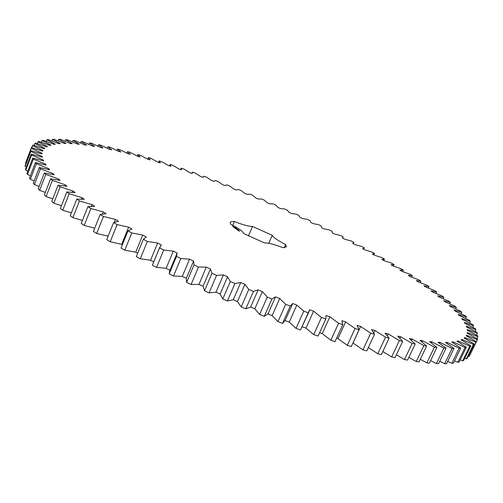 <?xml version="1.0" encoding="UTF-8"?>
<svg xmlns="http://www.w3.org/2000/svg" width="503" height="503" viewBox="0 0 503 503"><rect width="100%" height="100%" fill="white"/><g stroke="black" fill="none" stroke-linecap="round" stroke-linejoin="round"><path stroke-width="0.75" d="M151.057 158.414L148.372 157.602L150.12 159.86L147.668 159.143L140.45 155.27L137.822 154.515L140.092 156.98L137.703 156.314L130.095 152.359L127.529 151.667L130.321 154.333L128.001 153.729L120.01 149.699L117.526 149.07L120.852 151.944L118.607 151.403L110.239 147.304L107.843 146.744L111.704 149.812L109.547 149.341L100.82 145.185L98.513 144.701L102.933 147.97L100.864 147.568L91.791 143.368L89.591 142.959L94.558 146.417L92.602 146.09L83.19 141.859L81.102 141.532L86.635 145.178L84.787 144.927L75.066 140.683L73.105 140.438L79.197 144.26L77.481 144.091L67.459 139.847L65.635 139.696L72.294 143.695L70.709 143.607L60.417 139.375L58.744 139.312L65.975 143.481L64.535 143.481L53.997 139.281L52.482 139.318L60.278 143.638L59.002 143.732L48.238 139.589L46.905 139.727L55.261 144.185L54.154 144.38L43.208 140.306L42.063 140.551L50.966 145.141L50.042 145.43L38.957 141.456L38.014 141.815L47.452 146.511L46.722 146.907L35.531 143.047L34.808 143.518L44.761 148.31L44.245 148.806L32.991 145.097L32.5 145.681L42.95 150.548L42.654 151.158L31.4 147.612L31.148 148.322L42.07 153.239L42.001 153.956L30.796 150.611L30.809 151.441L42.158 156.383L42.327 157.213L31.236 154.1L31.519 155.05L43.264 159.985L43.686 160.929L32.77 158.074L33.336 159.149L45.421 164.053L46.106 165.103L35.443 162.544L36.298 163.739L48.672 168.574L49.627 169.737L39.284 167.499L40.435 168.819L53.041 173.554L54.274 174.824L44.321 172.931L45.779 174.371L58.555 178.967L60.058 180.344L50.589 178.829L52.356 180.382L65.214 184.808L67 186.28L58.084 185.179L60.159 186.839L73.029 191.046L75.092 192.618L66.811 191.945L69.2 193.712L81.983 197.666L84.322 199.32L76.764 199.106L79.449 200.967L92.068 204.62L94.671 206.356L87.906 206.626L90.886 208.563L103.234 211.889L106.095 213.687L100.198 214.454L103.467 216.466L115.445 219.415L118.551 221.27L113.59 222.546L117.124 224.615L128.642 227.155L131.975 229.054L128.013 230.846L131.786 232.958L142.739 235.058L146.279 236.988L143.368 239.296L147.366 241.434L157.665 243.068L161.388 245.011L159.564 247.834L163.752 249.985L173.302 251.123L177.182 253.072L176.49 256.392L180.841 258.536L189.556 259.158L193.567 261.095L194.013 264.899L198.49 267.024L206.299 267.112L210.405 269.017L211.996 273.292L216.573 275.374L223.401 274.927L227.576 276.788L230.305 281.498L234.939 283.516L240.73 282.529L244.942 284.333L248.79 289.445L253.443 291.394L258.146 289.866L262.359 291.595L267.294 297.072L271.928 298.933L275.518 296.883L279.699 298.524L285.666 304.321L290.25 306.082L292.708 303.523L296.827 305.063L303.768 311.137L308.257 312.778L309.584 309.729L313.602 311.168L321.455 317.468L325.818 318.977L326.013 315.475L329.905 316.789L338.588 323.272L342.795 324.642L341.883 320.713L345.624 321.901L355.055 328.516L359.073 329.735L357.08 325.416L360.645 326.472L370.73 333.162L374.534 334.237L371.51 329.559L374.88 330.477L385.531 337.205L389.096 338.123L385.091 333.137L388.241 333.91L399.357 340.625L402.67 341.386L397.741 336.13L400.658 336.765L412.152 343.417L415.201 344.021L409.411 338.532L412.083 339.028L423.859 345.586L426.619 346.033L420.049 340.355L422.463 340.713L434.429 347.133L436.906 347.422L429.619 341.606L431.769 341.826L443.847 348.076L446.029 348.221L438.1 342.298L439.987 342.38L452.084 348.428L453.97 348.428L445.482 342.442L447.104 342.398L459.151 348.221L460.742 348.082L451.769 342.065L453.128 341.895L465.049 347.472L466.35 347.202L456.963 341.185L458.057 340.902L469.796 346.215L470.808 345.819L461.081 339.839L461.917 339.443L473.411 344.467L474.147 343.958L464.143 338.041L464.734 337.544L475.939 342.279L476.404 341.656L466.193 335.828L466.539 335.237L477.404 339.663L477.611 338.947L467.249 333.231L467.362 332.546L477.85 336.664L477.806 335.853L467.356 330.27L467.243 329.503L477.322 333.313L477.045 332.414L466.558 326.981L466.231 326.139L475.869 329.635L475.366 328.66L464.885 323.391L464.357 322.486L473.543 325.661L472.826 324.624L462.395 319.531L461.679 318.562L470.38 321.43L469.462 320.323L459.132 315.425L458.227 314.4L466.438 316.959L465.332 315.802L455.127 311.099L454.058 310.024L461.767 312.281L460.478 311.074L450.443 306.579L449.21 305.459L456.403 307.421L454.957 306.17L445.105 301.894L443.728 300.731L450.405 302.404L448.802 301.115L439.169 297.053L437.648 295.865L443.809 297.248L442.068 295.934L432.674 292.092L431.027 290.872L436.667 291.979L434.787 290.64L425.664 287.018L423.891 285.779L429.009 286.616L427.009 285.251L418.163 281.862L416.283 280.599L420.885 281.177L418.773 279.8L410.228 276.631L408.241 275.361L412.328 275.675L410.115 274.292L401.878 271.35L399.797 270.067L403.375 270.142L401.067 268.74L393.151 266.03L390.988 264.741L394.056 264.572L391.661 263.176L384.085 260.686L381.84 259.391L384.411 258.995L381.94 257.593L374.704 255.335L372.39 254.04L374.465 253.418L371.918 252.022L365.04 249.985L362.663 248.689L364.247 247.853L361.638 246.457L355.124 244.647L352.691 243.364L353.791 242.314L351.125 240.931L344.983 239.34L342.493 238.064L343.115 236.812L340.399 235.442L334.633 234.071L332.099 232.801L332.25 231.361L329.49 229.997L324.108 228.846L321.536 227.595L321.216 225.96L318.424 224.615L313.432 223.684L310.829 222.445L310.043 220.628L307.214 219.302L302.624 218.591L299.989 217.371L298.751 215.378L295.896 214.071L291.709 213.574L289.055 212.373L287.358 210.21L284.484 208.927L280.705 208.644L278.033 207.469L275.889 205.136L272.997 203.878L269.639 203.816L266.955 202.665L264.371 200.169L261.466 198.943L258.536 199.087L255.845 197.962L252.814 195.321L249.909 194.12L247.407 194.479L244.716 193.385L241.245 190.587L238.34 189.424L236.278 189.996L233.593 188.933L229.695 185.991L226.796 184.859L225.181 185.645L222.496 184.614L218.17 181.539L215.284 180.445L214.121 181.445L211.455 180.451L206.702 177.238L203.834 176.182L203.137 177.396L200.49 176.44L195.315 173.101L192.467 172.089L192.24 173.51L189.625 172.598L184.029 169.14L181.212 168.172L181.47 169.807L178.879 168.933L172.875 165.361L170.096 164.443L170.838 166.286L168.291 165.462L161.872 161.784L159.137 160.916L160.375 162.966L157.873 162.192L151.057 158.414M147.737 159.162L148.372 157.602M31.4 147.612L25.578 162.985L26.018 163.192M30.796 150.611L25.163 165.443L25.15 166.33L26.376 166.883M31.236 154.1L25.515 169.146L25.772 170.159L27.828 171.051M32.77 158.074L26.955 173.346L27.495 174.478L30.419 175.692M35.443 162.544L29.526 178.031L30.356 179.282L34.185 180.81M39.284 167.499L33.267 183.199L34.393 184.576L39.152 186.387M44.321 172.931L38.209 188.845L39.636 190.335L45.345 192.41M50.589 178.829L44.365 194.944L46.106 196.547L52.777 198.855M58.084 185.179L51.752 201.489L53.802 203.199L61.448 205.696M66.811 191.945L60.373 208.443L62.73 210.254L71.344 212.895M76.764 199.106L70.213 215.781L72.872 217.68L82.454 220.402M87.906 206.626L81.241 223.458L84.196 225.438L94.727 228.18M100.198 214.454L93.426 231.437L96.664 233.48L108.12 236.152M113.59 222.546L106.711 239.654L110.214 241.754L122.455 244.527M128.013 230.846L121.022 248.073L124.769 250.211L135.76 252.122L137.677 253.185M143.368 239.296L136.275 256.618L140.243 258.775L150.586 260.208L153.711 261.862M159.809 247.118L152.371 265.226L156.534 267.395L166.135 268.319L169.939 270.256M176.861 253.694L169.649 270.96L169.197 273.839L173.522 275.996L182.3 276.399L186.292 278.341L186.632 282.384L191.09 284.509L198.962 284.371L203.055 286.282L204.532 290.784L209.091 292.865L215.988 292.186L220.151 294.048L222.766 298.977L227.387 300.995L233.254 299.775L237.454 301.567L241.189 306.893L245.822 308.836L250.62 307.069L254.82 308.785L259.636 314.469L264.257 316.312L267.948 314.029L272.117 315.651L277.964 321.65L282.535 323.379L285.1 320.587L289.206 322.109L296.034 328.371L300.517 329.981L309.175 311.37M302.228 326.799L305.962 328.107L313.696 334.589L318.053 336.067L325.818 318.977M319.568 332.728L322.253 333.615L330.823 340.261L335.023 341.594L342.795 324.642M336.595 338.173L337.966 338.594L347.284 345.354L351.301 346.542L359.073 329.735M352.943 343.002L362.977 349.849L366.788 350.88L374.534 334.237M368.315 347.598L377.797 353.716L381.375 354.59L389.096 338.123M382.808 351.528L391.661 356.948L394.987 357.664L402.67 341.386M396.345 354.785L404.5 359.551L407.556 360.098L415.201 344.021M408.851 357.375L416.258 361.512L419.037 361.909L426.619 346.033M420.275 359.305L426.896 362.852L429.386 363.091L436.906 347.422M430.581 360.601L436.378 363.581L438.578 363.669L446.029 348.221M439.735 361.267L444.696 363.719L446.601 363.663L453.97 348.428M447.733 361.33L451.845 363.285L453.461 363.097L460.742 348.082M454.561 360.821L457.831 362.317L459.157 361.997L466.35 347.202M460.239 359.771L462.672 360.84L463.709 360.393L470.808 345.819M464.778 358.199L466.388 358.878L467.149 358.312L474.147 343.958M468.211 356.143L469.016 356.47L469.506 355.797L476.404 341.656M470.563 353.64L477.404 339.663M243.773 233.587L264.591 242.962C268.262 242.773 274.412 244.364 283.032 247.74L286.421 246.778L285.666 244.59C277.826 240.566 273.343 237.466 272.224 235.291L252.525 226.444C248.941 226.501 242.892 224.866 234.373 221.534C231.977 221.345 230.588 221.653 230.211 222.458L230.626 224.162C238.441 228.18 242.823 231.317 243.773 233.587M238.07 230.55L239.635 231.135L238.435 230.267L237.68 230.292L239.183 231.028M238.133 229.72L238.548 229.934L238.133 229.726M237.661 229.462L238.259 229.714L237.649 229.481M237.271 229.217L237.988 229.519L237.271 229.217M236.944 228.878L237.372 229.098L236.944 228.878M237.385 229.833L238.114 230.009L237.385 229.833M236.731 229.374L236.146 229.01L236.731 229.374M235.964 228.878L236.97 229.161L235.964 228.878M236.303 228.519L237.045 228.84L236.303 228.519M235.951 228.268L236.661 228.569L235.951 228.268M235.53 227.941L236.077 228.155L235.523 227.96M235.442 227.802L235.832 227.985L235.454 227.79M235.134 227.576L235.505 227.752L235.127 227.601M235.039 227.425L234.687 227.362L235.039 227.425M235.693 228.4L234.788 228.035L235.668 228.475M234.159 227.582L235.549 228.142L234.159 227.582M233.958 227.438L234.976 227.708L233.977 227.425M233.323 226.979L234.731 227.532L233.329 226.985M233.581 226.727L233.109 226.62L233.568 226.759M232.958 226.513L233.511 226.677L232.958 226.513M232.619 226.268L233.323 226.476L232.619 226.268M158.533 162.4L159.137 160.916M137.206 156.049L137.822 154.515M169.517 165.858L170.096 164.443M126.932 153.17L127.529 151.667M180.652 169.53L181.212 168.172M116.935 150.56L117.526 149.07M107.258 148.222L107.843 146.744M97.934 146.178L98.513 144.701M89.006 144.436L89.591 142.959M80.518 143.028L81.102 141.532M72.514 141.953L73.105 140.438M65.038 141.236L65.635 139.696M58.134 140.897L58.744 139.312M51.859 140.947L52.482 139.318M46.263 141.412L46.905 139.727M41.397 142.305L42.063 140.551M37.316 143.638L38.014 141.815M34.078 145.436L34.808 143.518M31.733 147.712L32.5 145.681M25.578 162.985L31.148 148.322M41.818 153.899L42.07 153.239M25.15 166.33L30.809 151.441M41.887 157.081L42.158 156.383M363.625 249.211L364.247 247.853M25.772 170.159L31.519 155.05M42.975 160.727L43.264 159.985M373.817 254.832L374.465 253.418M27.495 174.478L33.336 159.149M45.119 164.846L45.421 164.053M383.726 260.479L384.411 258.995M30.356 179.282L36.298 163.739M48.345 169.436L48.672 168.574M393.352 266.093L394.056 264.572M34.393 184.576L40.435 168.819M52.683 174.484L53.041 173.554M402.683 271.626L403.375 270.142M39.636 190.335L45.779 174.371M58.159 179.992L58.555 178.967M411.643 277.134L412.328 275.675M46.106 196.547L52.356 180.382M64.768 185.947L65.214 184.808M420.206 282.617L420.885 281.177M53.802 203.199L60.159 186.839M72.526 192.328L73.029 191.046M428.336 288.049L429.009 286.616M62.73 210.254L69.2 193.712M81.404 199.138L81.983 197.666M435.988 293.412L436.667 291.979M72.872 217.68L79.449 200.967M91.376 206.368L92.068 204.62M443.124 298.688L443.809 297.248M84.196 225.438L90.886 208.563M102.379 214.039L103.234 211.889M449.707 303.856L450.405 302.404M96.664 233.48L103.467 216.466M114.294 222.276L115.445 219.415M455.693 308.899L456.403 307.421M110.214 241.754L117.124 224.615M121.757 244.118L128.642 227.155M461.037 313.79L461.767 312.281M124.769 250.211L131.786 232.958M135.76 252.122L142.739 235.058M465.69 318.506L466.438 316.959M140.243 258.775L147.366 241.434M150.586 260.208L157.665 243.068M152.371 265.226L159.564 247.834M469.607 323.02L470.38 321.43M156.534 267.395L163.752 249.985M166.135 268.319L173.302 251.123M169.197 273.839L176.49 256.392M472.738 327.308L473.543 325.661M173.522 275.996L180.841 258.536M182.3 276.399L189.556 259.158M186.292 278.341L193.567 261.095M186.632 282.384L194.013 264.899M475.039 331.351L475.869 329.635M191.09 284.509L198.49 267.024M198.962 284.371L206.299 267.112M203.055 286.282L210.405 269.017M204.532 290.784L211.996 273.292M476.448 335.111L477.322 333.313M209.091 292.865L216.573 275.374M215.988 292.186L223.401 274.927M220.151 294.048L227.576 276.788M222.766 298.977L230.305 281.498M476.926 338.557L477.85 336.664M227.387 300.995L234.939 283.516M233.254 299.775L240.73 282.529M237.454 301.567L244.942 284.333M241.189 306.893L248.79 289.445M245.822 308.836L253.443 291.394M466.237 335.853L466.539 335.237M250.62 307.069L258.146 289.866M254.82 308.785L262.359 291.595M259.636 314.469L267.294 297.072M469.016 356.47L475.939 342.279M264.257 316.312L271.928 298.933M464.42 338.198L464.734 337.544M267.948 314.029L275.518 296.883M272.117 315.651L279.699 298.524M277.964 321.65L285.666 304.321M466.388 358.878L473.411 344.467M282.535 323.379L290.25 306.082M461.584 340.135L461.917 339.443M285.1 320.587L292.702 303.535L285.094 320.593M289.206 322.109L296.827 305.063M296.034 328.371L303.768 311.137M462.672 360.84L469.796 346.215M300.517 329.981L308.257 312.778M457.699 341.644L458.057 340.902M305.962 328.107L313.602 311.168M313.696 334.589L321.455 317.468M457.831 362.317L465.049 347.472M452.744 342.688L453.128 341.895M322.253 333.615L329.905 316.789M330.823 340.261L338.588 323.272M451.845 363.285L459.151 348.221M446.689 343.253L447.104 342.398M337.966 338.594L345.624 321.901M347.284 345.354L355.055 328.516M444.696 363.719L452.084 348.428M439.54 343.316L439.987 342.38M352.999 343.021L360.645 326.472M362.977 349.849L370.73 333.162M436.378 363.581L443.847 348.076M431.272 342.864L431.769 341.826M373.779 332.835L374.88 330.477M377.797 353.716L385.531 337.205M426.896 362.852L434.429 347.133M421.91 341.87L422.463 340.713M387.367 335.771L388.241 333.91M391.661 356.948L399.357 340.625M416.258 361.512L423.859 345.586M411.454 340.349L412.083 339.028M399.929 338.305L400.658 336.765M404.5 359.551L412.152 343.417M284.296 247.721L285.666 244.59M268.74 243.282L272.224 235.291M248.413 235.989L252.525 226.444M232.776 225.281L234.373 221.534M238.24 230.204L238.095 230.556M239.554 231.097L239.34 230.676M239.252 230.858L238.202 230.6M233.411 226.79L233.757 226.878L233.398 226.815M192.278 172.422L191.882 173.384M203.231 176.893L203.036 177.358M342.983 237.485L342.675 238.158M353.741 242.433L353.2 243.628"/></g></svg>
